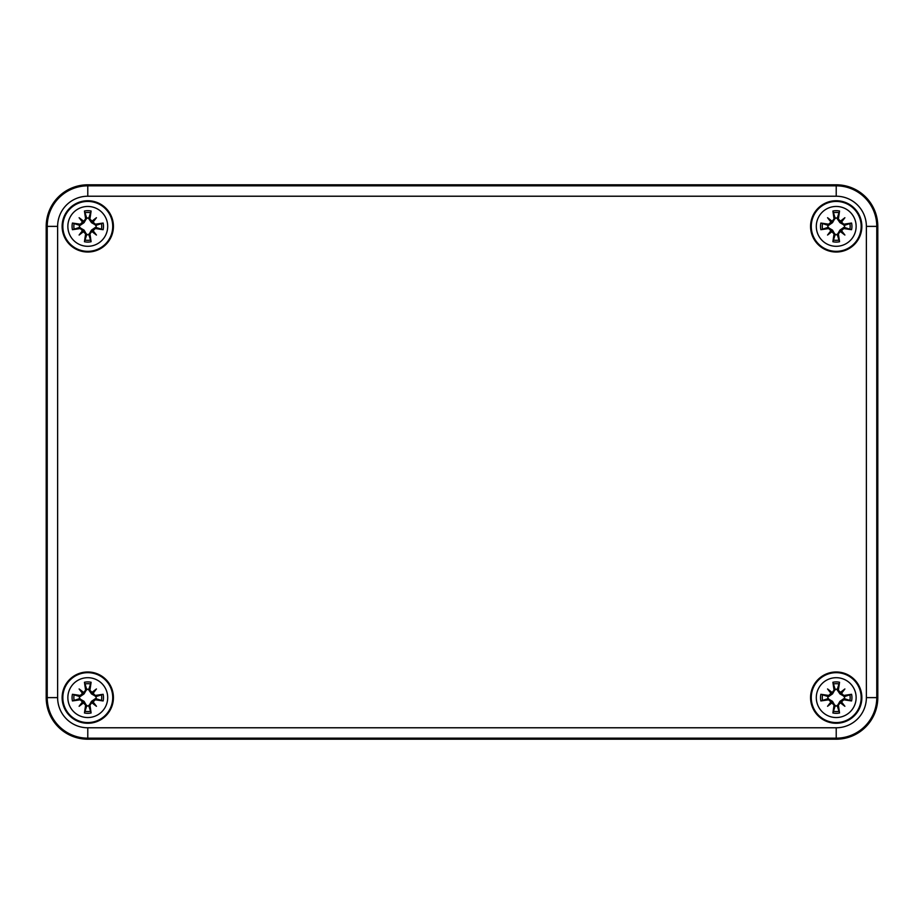 <?xml version="1.0" encoding="UTF-8"?>
<svg xmlns="http://www.w3.org/2000/svg" width="924" height="924" viewBox="0 0 924 924"><rect width="100%" height="100%" fill="white"/><g stroke="black" fill="none" stroke-linecap="round" stroke-linejoin="round"><path stroke-width="1.39" d="M87.78 739.2A41.58 41.58 0 0 1 46.2 697.62L46.2 226.38A41.58 41.58 0 0 1 87.78 184.8L836.22 184.8A41.58 41.58 0 0 1 877.8 226.38L877.8 697.62A41.58 41.58 0 0 1 836.22 739.2L87.78 739.2L836.22 739.2A41.58 41.58 0 0 0 877.8 697.62L877.8 226.38A41.58 41.58 0 0 0 836.22 184.8L87.78 184.8A41.58 41.58 0 0 0 46.2 226.38L46.2 697.62A41.58 41.58 0 0 0 87.78 739.2L87.78 738.172L836.22 738.172L836.22 727.777L87.78 727.777L87.78 738.172A40.552 40.552 0 0 1 47.228 697.62L57.623 697.62L57.623 226.38L47.228 226.38L47.228 697.62L46.2 697.62M861.861 697.62A25.641 25.641 0 0 1 823.399 719.831A25.641 25.641 0 0 1 823.399 675.409A25.641 25.641 0 0 1 861.861 697.62M861.861 226.38A25.641 25.641 0 0 1 823.399 248.591A25.641 25.641 0 0 1 823.399 204.169A25.641 25.641 0 0 1 861.861 226.38M113.421 226.38A25.641 25.641 0 0 1 74.96 248.591A25.641 25.641 0 0 1 74.96 204.169A25.641 25.641 0 0 1 113.421 226.38M113.421 697.62A25.641 25.641 0 0 1 74.96 719.831A25.641 25.641 0 0 1 74.96 675.409A25.641 25.641 0 0 1 113.421 697.62M87.78 677.696A19.924 19.924 0 0 1 105.036 707.576A19.924 19.924 0 0 1 70.524 707.576A19.924 19.924 0 0 1 87.78 677.696M87.78 672.672A24.948 24.948 0 0 0 66.17 710.094A24.948 24.948 0 0 0 109.39 710.094A24.948 24.948 0 0 0 87.78 672.672A24.948 24.948 0 0 0 66.17 710.094A24.948 24.948 0 0 0 109.39 710.094A24.948 24.948 0 0 0 87.78 672.672M89.94 690.078A44.941 3.915 -80.2 0 0 91.106 682.27L88.843 689.304A8.385 8.385 0 0 0 86.717 689.304L84.061 693.901L80.03 696.684L72.43 694.294A15.708 15.708 0 0 0 72.43 700.946A44.941 3.915 -9.8 0 0 80.238 699.78L85.62 705.162A44.941 3.915 99.8 0 0 84.454 712.97L86.717 705.936A8.385 8.385 0 0 0 88.843 705.936L91.499 701.339L95.53 698.556L103.13 700.946A15.708 15.708 0 0 0 103.13 694.294A44.941 3.915 170.2 0 0 95.322 695.46L88.843 689.304M91.834 692.538A44.571 7.739 -40 0 1 96.442 688.957A44.571 7.739 130 0 1 92.862 693.566M92.862 701.674A44.571 7.739 50 0 1 96.442 706.283L92.562 702.402L95.322 699.78A44.941 3.915 9.8 0 0 103.13 700.946M96.442 706.283A44.571 7.739 -140 0 1 91.834 702.702L92.562 702.402L91.499 701.339M88.843 705.936L91.106 712.97A44.941 3.915 -99.8 0 0 89.94 705.162L91.834 702.702M83.726 702.702A44.571 7.739 140 0 1 79.118 706.283A44.571 7.739 -50 0 1 82.698 701.674M82.698 693.566A44.571 7.739 -130 0 1 79.118 688.957L82.998 692.838L80.238 695.46A44.941 3.915 -170.2 0 0 72.43 694.294M79.118 688.957A44.571 7.739 40 0 1 83.726 692.538L82.998 692.838L84.061 693.901M86.717 689.304L84.454 682.27A44.941 3.915 80.2 0 0 85.62 690.078L83.726 692.538M79.464 696.557A8.385 8.385 0 0 0 79.464 698.683L72.43 700.946M96.096 698.683A8.385 8.385 0 0 0 96.096 696.557L103.13 694.294M79.118 706.283L84.061 701.339L86.717 705.936M96.442 688.957L91.499 693.901L88.716 689.87M96.096 696.557L91.499 693.901M79.464 698.683L84.061 701.339M87.78 206.456A19.924 19.924 0 0 1 105.036 236.336A19.924 19.924 0 0 1 70.524 236.336A19.924 19.924 0 0 1 87.78 206.456M87.78 201.432A24.948 24.948 0 0 0 66.17 238.854A24.948 24.948 0 0 0 109.39 238.854A24.948 24.948 0 0 0 87.78 201.432A24.948 24.948 0 0 0 66.17 238.854A24.948 24.948 0 0 0 109.39 238.854A24.948 24.948 0 0 0 87.78 201.432M89.94 218.838A44.941 3.915 -80.2 0 0 91.106 211.03L88.843 218.064A8.385 8.385 0 0 0 86.717 218.064L84.061 222.661L80.03 225.444L72.43 223.054A15.708 15.708 0 0 0 72.43 229.706A44.941 3.915 -9.8 0 0 80.238 228.54L85.62 233.922A44.941 3.915 99.8 0 0 84.454 241.73L86.717 234.696A8.385 8.385 0 0 0 88.843 234.696L91.499 230.099L95.53 227.316L103.13 229.706A15.708 15.708 0 0 0 103.13 223.054A44.941 3.915 170.2 0 0 95.322 224.22L88.843 218.064M91.834 221.298A44.571 7.739 -40 0 1 96.442 217.718A44.571 7.739 130 0 1 92.862 222.326M92.862 230.434A44.571 7.739 50 0 1 96.442 235.043L92.562 231.162L95.322 228.54A44.941 3.915 9.8 0 0 103.13 229.706M96.442 235.043A44.571 7.739 -140 0 1 91.834 231.462L92.562 231.162L91.499 230.099M88.843 234.696L91.106 241.73A44.941 3.915 -99.8 0 0 89.94 233.922L91.834 231.462M83.726 231.462A44.571 7.739 140 0 1 79.118 235.043A44.571 7.739 -50 0 1 82.698 230.434M82.698 222.326A44.571 7.739 -130 0 1 79.118 217.718L82.998 221.598L80.238 224.22A44.941 3.915 -170.2 0 0 72.43 223.054M79.118 217.718A44.571 7.739 40 0 1 83.726 221.298L82.998 221.598L84.061 222.661M86.717 218.064L84.454 211.03A44.941 3.915 80.2 0 0 85.62 218.838L83.726 221.298M79.464 225.317A8.385 8.385 0 0 0 79.464 227.443L72.43 229.706M96.096 227.443A8.385 8.385 0 0 0 96.096 225.317L103.13 223.054M79.118 235.043L84.061 230.099L86.717 234.696M96.442 217.718L91.499 222.661L88.716 218.63M96.096 225.317L91.499 222.661M79.464 227.443L84.061 230.099M836.22 677.696A19.924 19.924 0 0 1 853.476 707.576A19.924 19.924 0 0 1 818.964 707.576A19.924 19.924 0 0 1 836.22 677.696M836.22 672.672A24.948 24.948 0 0 0 814.61 710.094A24.948 24.948 0 0 0 857.83 710.094A24.948 24.948 0 0 0 836.22 672.672A24.948 24.948 0 0 0 814.61 710.094A24.948 24.948 0 0 0 857.83 710.094A24.948 24.948 0 0 0 836.22 672.672M838.38 690.078A44.941 3.915 -80.2 0 0 839.546 682.27L837.283 689.304A8.385 8.385 0 0 0 835.157 689.304L832.501 693.901L828.47 696.684L820.87 694.294A15.708 15.708 0 0 0 820.87 700.946A44.941 3.915 -9.8 0 0 828.678 699.78L834.06 705.162A44.941 3.915 99.8 0 0 832.894 712.97L835.157 705.936A8.385 8.385 0 0 0 837.283 705.936L839.939 701.339L843.97 698.556L851.57 700.946A15.708 15.708 0 0 0 851.57 694.294A44.941 3.915 170.2 0 0 843.762 695.46L837.283 689.304M840.274 692.538A44.571 7.739 -40 0 1 844.883 688.957A44.571 7.739 130 0 1 841.302 693.566M841.302 701.674A44.571 7.739 50 0 1 844.883 706.283L841.002 702.402L843.762 699.78A44.941 3.915 9.8 0 0 851.57 700.946M844.883 706.283A44.571 7.739 -140 0 1 840.274 702.702L841.002 702.402L839.939 701.339M837.283 705.936L839.546 712.97A44.941 3.915 -99.8 0 0 838.38 705.162L840.274 702.702M832.166 702.702A44.571 7.739 140 0 1 827.558 706.283A44.571 7.739 -50 0 1 831.138 701.674M831.138 693.566A44.571 7.739 -130 0 1 827.558 688.957L831.438 692.838L828.678 695.46A44.941 3.915 -170.2 0 0 820.87 694.294M827.558 688.957A44.571 7.739 40 0 1 832.166 692.538L831.438 692.838L832.501 693.901M835.157 689.304L832.894 682.27A44.941 3.915 80.2 0 0 834.06 690.078L832.166 692.538M827.904 696.557A8.385 8.385 0 0 0 827.904 698.683L820.87 700.946M844.536 698.683A8.385 8.385 0 0 0 844.536 696.557L851.57 694.294M827.558 706.283L832.501 701.339L835.157 705.936M844.883 688.957L839.939 693.901L837.156 689.87M844.536 696.557L839.939 693.901M827.904 698.683L832.501 701.339M836.22 206.456A19.924 19.924 0 0 1 853.476 236.336A19.924 19.924 0 0 1 818.964 236.336A19.924 19.924 0 0 1 836.22 206.456M836.22 201.432A24.948 24.948 0 0 0 814.61 238.854A24.948 24.948 0 0 0 857.83 238.854A24.948 24.948 0 0 0 836.22 201.432A24.948 24.948 0 0 0 814.61 238.854A24.948 24.948 0 0 0 857.83 238.854A24.948 24.948 0 0 0 836.22 201.432M838.38 218.838A44.941 3.915 -80.2 0 0 839.546 211.03L837.283 218.064A8.385 8.385 0 0 0 835.157 218.064L832.501 222.661L828.47 225.444L820.87 223.054A15.708 15.708 0 0 0 820.87 229.706A44.941 3.915 -9.8 0 0 828.678 228.54L834.06 233.922A44.941 3.915 99.8 0 0 832.894 241.73L835.157 234.696A8.385 8.385 0 0 0 837.283 234.696L839.939 230.099L843.97 227.316L851.57 229.706A15.708 15.708 0 0 0 851.57 223.054A44.941 3.915 170.2 0 0 843.762 224.22L837.283 218.064M840.274 221.298A44.571 7.739 -40 0 1 844.883 217.718A44.571 7.739 130 0 1 841.302 222.326M841.302 230.434A44.571 7.739 50 0 1 844.883 235.043L841.002 231.162L843.762 228.54A44.941 3.915 9.8 0 0 851.57 229.706M844.883 235.043A44.571 7.739 -140 0 1 840.274 231.462L841.002 231.162L839.939 230.099M837.283 234.696L839.546 241.73A44.941 3.915 -99.8 0 0 838.38 233.922L840.274 231.462M832.166 231.462A44.571 7.739 140 0 1 827.558 235.043A44.571 7.739 -50 0 1 831.138 230.434M831.138 222.326A44.571 7.739 -130 0 1 827.558 217.718L831.438 221.598L828.678 224.22A44.941 3.915 -170.2 0 0 820.87 223.054M827.558 217.718A44.571 7.739 40 0 1 832.166 221.298L831.438 221.598L832.501 222.661M835.157 218.064L832.894 211.03A44.941 3.915 80.2 0 0 834.06 218.838L832.166 221.298M827.904 225.317A8.385 8.385 0 0 0 827.904 227.443L820.87 229.706M844.536 227.443A8.385 8.385 0 0 0 844.536 225.317L851.57 223.054M827.558 235.043L832.501 230.099L835.157 234.696M844.883 217.718L839.939 222.661L837.156 218.63M844.536 225.317L839.939 222.661M827.904 227.443L832.501 230.099M836.22 739.2L836.22 738.172A40.552 40.552 0 0 0 876.772 697.62L866.377 697.62A30.157 30.157 0 0 1 836.22 727.777M87.78 727.777A30.157 30.157 0 0 1 57.623 697.62M877.8 697.62L876.772 697.62L876.772 226.38L866.377 226.38L866.377 697.62M877.8 226.38L876.772 226.38A40.552 40.552 0 0 0 836.22 185.828L836.22 196.223A30.157 30.157 0 0 1 866.377 226.38M57.623 226.38A30.157 30.157 0 0 1 87.78 196.223L87.78 185.828A40.552 40.552 0 0 0 47.228 226.38L46.2 226.38M836.22 184.8L836.22 185.828L87.78 185.828L87.78 184.8M87.78 196.223L836.22 196.223M84.454 712.97A15.708 15.708 0 0 0 91.106 712.97M91.106 682.27A15.708 15.708 0 0 0 84.454 682.27M84.812 684.003A13.941 13.941 0 0 1 90.748 684.003M74.163 700.588A13.941 13.941 0 0 1 74.163 694.652M90.748 711.237A13.941 13.941 0 0 1 84.812 711.237M101.397 694.652A13.941 13.941 0 0 1 101.397 700.588M95.322 695.46L95.53 696.684M89.94 705.162L88.716 705.37M95.322 699.78L95.53 698.556M85.62 705.162L86.844 705.37M85.62 690.078L86.844 689.87M80.238 695.46L80.03 696.684M80.238 699.78L80.03 698.556M84.454 241.73A15.708 15.708 0 0 0 91.106 241.73M91.106 211.03A15.708 15.708 0 0 0 84.454 211.03M84.812 212.763A13.941 13.941 0 0 1 90.748 212.763M74.163 229.348A13.941 13.941 0 0 1 74.163 223.412M90.748 239.997A13.941 13.941 0 0 1 84.812 239.997M101.397 223.412A13.941 13.941 0 0 1 101.397 229.348M95.322 224.22L95.53 225.444M89.94 233.922L88.716 234.13M95.322 228.54L95.53 227.316M85.62 233.922L86.844 234.13M85.62 218.838L86.844 218.63M80.238 224.22L80.03 225.444M80.238 228.54L80.03 227.316M832.894 712.97A15.708 15.708 0 0 0 839.546 712.97M839.546 682.27A15.708 15.708 0 0 0 832.894 682.27M833.252 684.003A13.941 13.941 0 0 1 839.188 684.003M822.603 700.588A13.941 13.941 0 0 1 822.603 694.652M839.188 711.237A13.941 13.941 0 0 1 833.252 711.237M849.837 694.652A13.941 13.941 0 0 1 849.837 700.588M843.762 695.46L843.97 696.684M838.38 705.162L837.156 705.37M843.762 699.78L843.97 698.556M834.06 705.162L835.284 705.37M834.06 690.078L835.284 689.87M828.678 695.46L828.47 696.684M828.678 699.78L828.47 698.556M832.894 241.73A15.708 15.708 0 0 0 839.546 241.73M839.546 211.03A15.708 15.708 0 0 0 832.894 211.03M833.252 212.763A13.941 13.941 0 0 1 839.188 212.763M822.603 229.348A13.941 13.941 0 0 1 822.603 223.412M839.188 239.997A13.941 13.941 0 0 1 833.252 239.997M849.837 223.412A13.941 13.941 0 0 1 849.837 229.348M843.762 224.22L843.97 225.444M838.38 233.922L837.156 234.13M843.762 228.54L843.97 227.316M834.06 233.922L835.284 234.13M834.06 218.838L835.284 218.63M828.678 224.22L828.47 225.444M828.678 228.54L828.47 227.316"/></g></svg>
